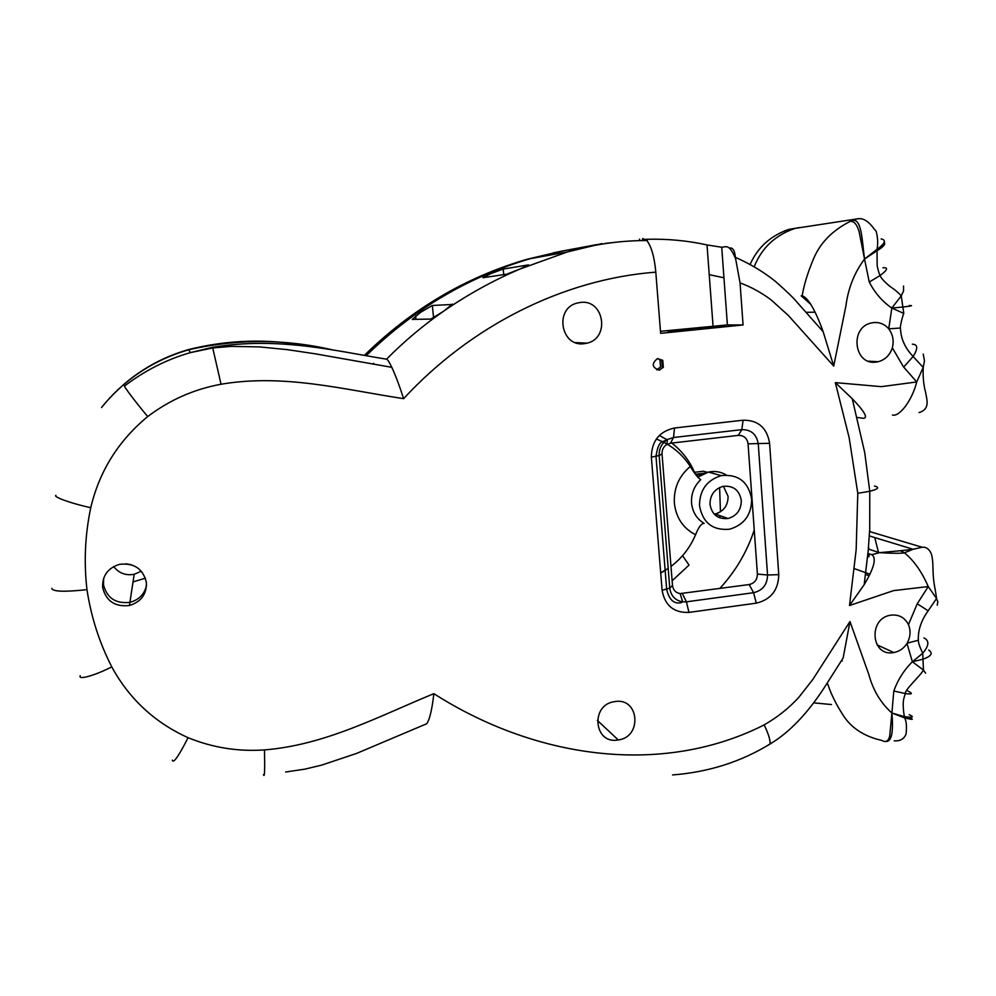 <?xml version="1.0" encoding="UTF-8"?>
<svg xmlns="http://www.w3.org/2000/svg" width="996" height="996" viewBox="0 0 996 996"><rect width="100%" height="100%" fill="white"/><g stroke="black" fill="none" stroke-linecap="round" stroke-linejoin="round"><path stroke-width="1.49" d="M754.246 529.959C747.137 551.697 735.646 571.218 719.772 588.524C735.646 571.218 747.137 551.697 754.246 529.959M452.445 304.452L432.351 305.473L433.571 317.774M562.69 250.955L553.141 252.872M103.671 404.924L101.779 407.252M831.461 704.546L814.404 702.927M868.91 556.826L869.371 553.9M869.035 549.282L868.524 547.19M795.742 228.233L789.181 229.317C770.854 235.467 757.832 247.157 750.113 264.401M797.373 227.86L802.029 227.325M888.557 328.618C884.535 324.123 879.593 322.106 873.704 322.567L871.214 323.003C849.302 327.535 854.132 365.557 876.069 362.096L878.31 361.71C885.232 359.73 889.914 355.099 892.341 347.803C894.084 340.744 892.889 334.419 888.756 328.854L891.818 308.038L903.795 313.441C903.173 314.114 899.799 326.377 900.471 328.02L888.756 328.854M642.793 238.53L646.877 240.522C651.496 246.759 654.472 257.304 655.804 272.145L660.634 333.336L743.066 324.957L740.053 282.876L735.359 257.329C734.762 250.581 732.882 247.481 729.744 248.029M906.983 643.453L907.144 643.192C910.493 636.967 910.929 630.779 908.477 624.629C904.829 617.595 899.064 614.42 891.208 615.105L890.561 615.217C867.939 618.379 871.027 656.874 893.449 652.604L893.873 652.542C899.376 651.471 903.745 648.446 906.983 643.453L912.386 661.767L923.466 670.096L925.595 673.159M146.362 582.224C146.835 594.077 141.183 601.833 129.418 605.506C115.075 607.099 106.161 601.161 102.675 587.677C102.152 575.912 107.705 568.156 119.333 564.383C133.887 562.653 142.901 568.604 146.362 582.224M659.103 370.089L663.324 367.337L662.763 360.315L657.397 358.635C651.384 363.652 651.944 367.462 659.103 370.089M614.818 701.595L614.383 701.657C590.005 704.882 594.002 744.672 618.118 739.978L618.267 739.966C642.619 737.015 639.146 697.113 614.818 701.595M580.544 302.423L577.232 303.045C554.1 308.387 560.773 347.218 584.092 343.695L587.117 343.147C610.249 338.092 604.086 299.124 580.544 302.423M908.477 624.629L917.129 603.974L928.247 586.557C921.711 571.604 913.768 560.362 904.418 552.817L900.434 550.738L879.468 552.668L871.749 554.685C876.741 557.835 874.214 567.832 864.179 584.664L849.513 605.531L893.524 590.628L928.247 586.557L936.539 598.509L937.846 601.808L937.211 605.207M868.35 549.07L879.468 552.668C892.565 553.427 900.87 553.477 904.418 552.817L913.095 549.282L900.434 550.738M874.426 486.06C879.866 487.33 878.323 489.073 869.782 491.289L857.793 493.294L856.162 549.668L849.513 605.531M856.946 417.411L863.395 418.295C868.263 418.059 864.54 411.522 852.252 398.711L835.333 382.626L881.398 386.647L916.731 381.954C912.485 399.321 899.948 416.988 892.478 415.071M892.341 347.803L903.521 366.914L916.731 381.954L923.205 367.424L924.462 360.801L923.255 354.09M909.224 305.548C913.706 305.498 911.701 305.984 903.21 306.992L891.818 308.038L901.268 295.874L903.534 291.031L903.546 286.039M891.818 308.038C882.307 301.514 874.787 292.849 869.259 282.03L864.528 259.047L876.916 250.768C883.464 246.859 885.88 244.057 884.199 242.389M881.136 238.94C886.515 239.974 885.133 243.435 877.015 249.336L864.528 259.047L859.125 231.695C856.896 224.274 853.908 220.838 850.161 221.411C832.37 230.45 820.156 242.937 813.52 258.86C807.868 272.207 804.083 284.507 802.166 295.762C808.229 297.879 815.226 309.856 823.157 331.705L797.435 302.66C793.812 298.19 786.479 291.106 775.436 281.407C763.907 272.095 750.548 264.065 735.359 257.329L735.409 258.587M850.161 221.411L852.9 220.303C861.727 219.344 862.038 239.961 864.528 259.047C854.381 272.68 848.169 288.305 845.915 305.921L833.714 366.08L823.157 331.705M660.473 331.307L727.391 324.92L721.727 247.245L725.474 246.722C728.686 246.311 731.811 249.772 734.861 257.117M727.391 324.92L743.066 324.957M719.062 327.186L668.03 331.842L711.405 327.136L724.291 326.339L719.062 327.186M655.804 272.145C563.126 279.204 470.896 325.817 403.617 398.674C399.695 386.386 395.748 375.928 391.802 367.325C389.287 362.058 387.531 359.332 386.523 359.183C404.364 341.192 423.375 325.206 443.544 311.238C467.883 294.443 493.406 280.349 520.111 268.982L506.727 274.199L482.898 277.722L490.941 273.564L503.204 269.057L528.552 264.886L520.111 268.982L567.521 251.901L602.02 243.584M51.78 588.337C52.489 591.661 64.23 592.097 86.976 589.644C83.788 562.292 85.046 534.976 90.748 507.686L91.346 505.209C100.31 469.739 119.097 440.195 147.707 416.577C169.669 399.956 194.108 389.175 221.05 384.244C283.524 373.55 343.222 389.461 403.617 398.674M928.72 650.077C933.227 653.102 931.434 656.115 923.329 659.115L912.386 661.767C904.019 670.059 897.832 679.795 893.798 691L891.906 713.024C880.763 703.052 873.081 690.228 868.848 674.566L849.974 621.516L812.811 679.484L798.618 697.573C788.496 708.517 777.005 717.618 764.131 724.864L762.936 725.549C658.854 777.39 532.785 756.96 433.858 693.664C432.052 709.55 429.674 719.573 426.711 723.756L425.317 724.353M849.974 621.516L843.151 657.983L825.46 685.821C808.042 712.962 789.604 732.334 770.107 743.962L767.704 745.481M885.905 741.422C891.557 741.92 893.561 732.458 891.906 713.024L889.714 736.131C888.332 741.273 885.768 742.73 882.02 740.489C864.267 736.492 851.306 728.064 843.114 715.203C836.154 704.433 831.05 694.112 827.825 684.227L826.767 683.654M909.236 717.568C914.477 719.809 912.946 719.909 904.629 717.892L891.906 713.024L904.343 716.634C913.058 717.767 914.664 717.108 909.174 714.68M912.386 661.767L922.732 653.239C929.119 645.682 929.517 640.577 923.915 637.926M657.709 358.56L659.975 360.104L660.522 367.088L656.663 369.777M871.749 554.685L867.927 553.415M878.497 552.357L874.737 537.579M870.753 531.901L869.645 530.806M754.233 266.704C761.666 247.954 775.249 235.193 794.97 228.408L857.207 218.883L852.9 220.303M721.727 247.245L707.023 244.941C687.464 240.634 667.507 238.754 647.176 239.277L645.57 239.314M601.945 244.12L600.227 243.933M594.525 245.091L561.732 251.141L597.426 244.493M366.304 355.609C413.875 309.021 468.568 276.701 530.407 258.649L564.794 250.531M442.672 311.848L430.82 319.081L412.294 319.405L420.661 312.283L432.351 305.473M452.408 304.079L444.428 310.628M332.527 349.882C284.906 338.839 236.961 338.802 188.68 349.783C153.596 359.992 124.537 379.252 101.505 407.563M748.058 443.83L757.408 574.082C757.271 579.772 754.52 583.27 749.154 584.552L680.131 593.591C675.711 592.769 673.172 590.055 672.499 585.449L662.029 453.89C661.879 449.806 663.498 446.656 666.872 444.453L670.495 443.22L738.31 435.377C743.85 435.327 747.1 438.14 748.058 443.83L769.597 443.295C767.032 427.782 758.205 420.088 743.103 420.2L741.808 429.65L673.508 437.505L674.516 428.006C659.34 431.343 651.621 441.054 651.359 457.139L662.103 590.304C664.88 605.58 673.831 612.951 688.958 612.403L686.406 601.833L753.599 592.695L756.3 603.153C770.904 599.617 778.386 590.118 778.772 574.642L769.597 443.295M113.669 566.562C118.873 573.186 125.72 575.775 134.199 574.306L141.332 571.181M372.89 364.138L373.662 363.341M130.949 564.657L125.82 563.798M145.416 578.166L133.028 581.938M801.17 295.812L810.881 304.415M709.999 504.374C711.941 514.72 717.967 519.426 728.101 518.505C736.791 515.866 741.198 509.865 741.298 500.49C739.368 490.082 733.293 485.363 723.059 486.347C714.418 489.048 710.061 495.049 709.999 504.374M714.219 514.148L715.203 513.973C723.706 511.409 728.001 505.545 728.101 496.394L723.432 486.272M699.503 505.682C699.603 490.157 706.836 480.134 721.204 475.615C738.322 473.947 748.482 481.815 751.669 499.208C751.482 514.832 744.137 524.842 729.62 529.212C712.787 530.719 702.753 522.875 699.503 505.682M670.993 566.4C681.949 558.096 690.128 547.551 695.557 534.752C698.594 527.145 701.445 523.361 704.085 523.398C696.677 518.829 692.494 512.006 691.535 502.93C691.075 493.779 694.137 486.023 700.748 479.674C697.959 477.918 694.473 473.523 690.29 466.489C681.924 453.566 670.594 444.428 656.289 439.062M668.192 568.392L660.697 572.849M697.735 477.196L708.405 472.079C714.817 470.759 720.78 471.743 726.308 475.017M672.138 580.78L689.045 565.081L682.559 555.656M718.328 517.235L719.871 517.049L720.046 515.679M720.469 511.82L719.61 487.53M696.167 475.241L701.707 474.569M695.469 474.27L704.807 473.15M694.536 472.316L703.562 471.233L707.421 472.316M659.327 435.439L667.332 439.933M671.79 443.083C682.26 451.188 690.066 461.459 695.183 473.884M666.212 569.687L660.722 573.173M307.515 345.911C267.762 338.503 228.109 339.711 188.53 349.559L188.53 349.559C155.488 359.145 127.762 376.936 105.339 402.944M364.461 355.286C411.56 309.171 465.73 277.174 526.971 259.296L560.673 251.328M857.793 493.294L849.14 437.63L835.333 382.626M833.714 366.08L788.259 315.371L771.24 300.008C761.679 292.749 751.283 287.047 740.053 282.876M433.858 693.664C378.256 716.522 325.48 744.983 264.475 749.913C238.119 751.756 212.646 747.685 188.082 737.7C155.538 722.959 130.488 700.076 112.946 669.038L111.751 666.847C99.351 642.607 91.097 616.873 86.976 589.644M674.516 428.006L743.103 420.2M756.3 603.153L688.958 612.403M917.254 603.763L928.16 610.822C921.163 620.52 917.889 630.331 918.362 640.229C918.225 642.532 919.682 646.865 922.719 653.252L923.466 670.096C919.968 676.272 904.916 689.531 905.277 693.54L893.798 691M907.144 643.192L918.362 640.229M903.671 367.101L913.12 356.493C918.15 348.5 917.876 344.392 912.336 344.18M882.966 267.762C888.532 267.389 887.598 269.953 880.153 275.469L869.259 282.03M639.681 240.596L639.557 239.115M386.523 359.183C335.328 350.941 278.382 336.349 212.584 347.318L221.037 384.232M212.584 347.318L190.385 352.621C166.88 359.369 144.943 370.5 124.587 385.987C122.994 385.402 135.668 402.21 147.707 416.577M55.888 495.361C52.937 496.904 72.061 503.715 90.748 507.686M80.228 675.749C77.75 680.33 94.981 675.549 111.751 666.847M172.271 760.147C173.254 763.92 178.521 756.437 188.082 737.7M263.479 774.589C264.612 778.337 264.936 770.107 264.475 749.913M764.131 724.864C768.377 733.629 770.369 740.003 770.107 743.962C740.974 761.84 708.455 772.174 672.574 774.938M907.817 690.975C913.245 693.702 912.398 694.561 905.277 693.54L903.633 699.292C903.023 702.616 903.073 707.098 903.745 712.725L904.629 717.892C906.385 720.98 906.87 726.321 906.086 733.915C904.181 738.92 900.235 741.223 894.234 740.837M670.495 443.22L673.508 437.505L667.37 439.572C661.655 443.307 658.916 448.636 659.165 455.558L651.359 457.139M749.154 584.552L753.599 592.695C762.675 590.516 767.318 584.615 767.555 575.003L758.255 443.955C756.649 434.331 751.171 429.562 741.808 429.65L738.31 435.377M757.408 574.082L767.555 575.003L778.772 574.642M672.499 585.449L669.76 588.113L662.103 590.304M662.029 453.89L659.165 455.558L669.76 588.113C670.893 595.894 675.188 600.488 682.658 601.87L680.99 602.717C673.906 604.186 669.138 599.754 666.673 589.433L656.003 456.454C657.285 447.752 659.277 442.934 661.967 441.987L667.37 439.572M680.131 593.591L682.671 601.87L686.406 601.833L682.347 593.566M146.524 585.324C144.532 594.189 138.992 599.866 129.903 602.343L129.903 602.343C115.71 603.925 106.908 598.048 103.46 584.714L103.659 578.265M662.763 360.315L661.718 360.228L662.265 367.25L663.324 367.337M869.608 531.565L922.147 547.24L913.095 549.282M605.07 243.41L621.629 241.617M723.955 277.797L709.227 274.659L713.036 325.978M709.227 274.659L707.023 244.941M647.313 241.044L647.176 239.277M711.468 327.958L711.405 327.136M673.57 330.971L673.62 331.693M554.224 254.316L554.1 252.909M503.727 274.647L503.204 269.057M869.159 575.75L865.424 574.393M815.039 312.171L805.913 312.333M842.355 660.921L841.533 660.51M695.557 534.752C683.069 528.278 676.01 517.696 674.354 503.017C673.657 488.189 678.973 476.013 690.29 466.489M530.133 258.723L526.971 259.296M513.426 263.554L526.984 259.296M784.151 231.035L789.131 229.329M789.181 229.317L794.733 228.47M878.31 361.71L868.437 361.175M928.16 610.822L936.539 598.509M864.179 584.664L868.226 550.365L869.72 529.088L869.782 491.289L864.74 452.645L852.252 398.711M900.471 328.02C900.708 338.403 904.916 347.89 913.12 356.493L923.205 367.424C922.806 376.762 923.616 385.116 925.645 392.511C926.79 399.608 930.426 409.232 918.984 412.568M857.207 218.883C867.466 216.767 873.903 229.69 876.082 231.047C877.837 237.384 878.136 243.472 877.015 249.336L877.165 265.72C879.431 276.041 879.68 273.85 880.153 275.469C880.564 277.535 883.738 281.109 889.652 286.176C894.844 289.649 898.703 292.886 901.256 295.887L903.795 313.441M567.571 251.888C593.404 244.344 619.836 240.559 646.877 240.522M190.385 352.621L212.845 347.928L231.421 346.396L259.558 346.907L287.558 349.683L314.91 353.767L391.802 367.325M426.711 723.756L356.543 753.437L321.596 765.14L305.013 769.111L285.628 772.025M893.873 652.542L877.028 644.86M134.199 574.306L129.418 605.506M659.862 369.952L657.086 369.678M618.267 739.966L597.351 720.419M587.117 343.147L575.464 342.599M913.145 549.282L869.359 535.935M922.122 547.24C926.081 546.841 929.094 548.908 931.16 553.477C932.306 556.478 932.928 561.918 933.028 569.812C933.314 584.154 935.53 589.109 936.526 598.496M642.569 240.534L642.47 239.364M530.407 258.649L567.496 251.913M188.68 349.783L190.423 352.621M666.872 444.453L667.37 439.585M556.963 252.162L557.113 253.793M415.643 315.993L415.979 319.343M486.173 277.237L486.036 275.78M853.97 568.492L869.906 574.219M865.512 582.423L864.503 582.038M715.203 513.973L728.101 518.505M708.405 472.079L721.204 475.615"/></g></svg>
